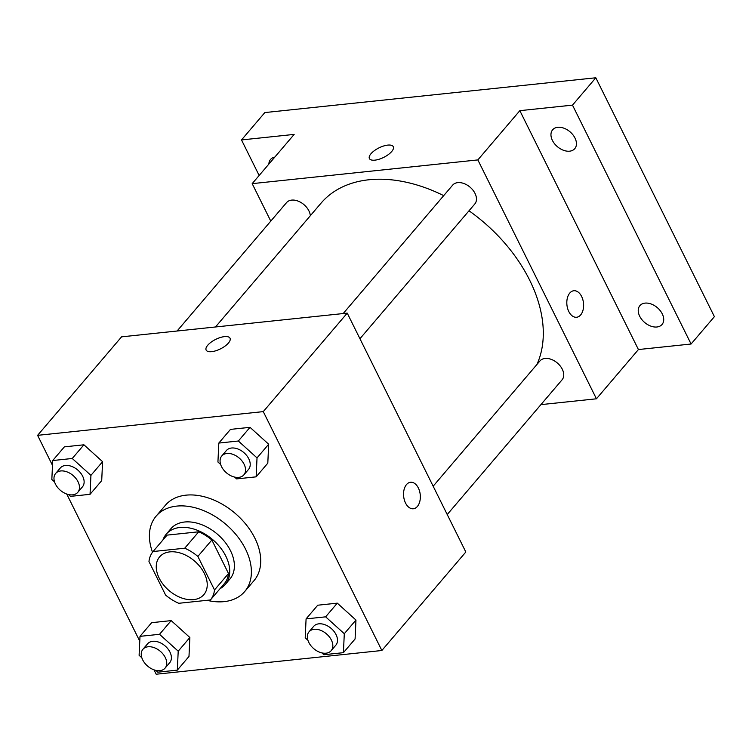 <?xml version="1.0" encoding="UTF-8"?>
<svg xmlns="http://www.w3.org/2000/svg" width="752" height="752" viewBox="0 0 752 752"><rect width="100%" height="100%" fill="white"/><g stroke="black" fill="none" stroke-linecap="round" stroke-linejoin="round"><path stroke-width="1.13" d="M159.17 578.128A29.084 19.505 40.4 0 1 159.612 556.884A29.084 19.505 40.4 0 1 194.392 560.907A29.084 19.505 40.4 0 1 203.867 594.616A29.084 19.505 40.4 0 1 181.288 597.84A29.084 19.505 40.4 0 1 159.17 578.128M178.75 603.292L210.419 599.964A37.534 25.173 40.4 0 0 214.508 589.944L197.87 556.424A37.534 25.173 40.4 0 0 184.729 548.208L153.06 551.536A37.534 25.173 40.4 0 0 148.971 561.565L165.609 595.086A37.534 25.173 40.4 0 0 178.75 603.292M184.729 548.208L198.716 531.796L167.057 535.123L153.06 551.536M198.716 531.796A37.534 25.173 40.4 0 1 211.867 540.002L197.87 556.424M210.419 599.964L224.416 583.552A37.534 25.173 40.4 0 0 228.505 573.522L211.867 540.002M220.063 588.656A38.775 26.01 -139.6 0 0 225.243 584.492A38.775 26.01 -139.6 0 0 220.195 547.381A38.775 26.01 -139.6 0 0 179.925 527.481A38.775 26.01 -139.6 0 0 166.23 534.183A38.775 26.01 -139.6 0 0 162.94 539.955M166.23 534.183L170.892 528.712A38.775 26.01 40.4 0 1 184.588 522.01A38.775 26.01 40.4 0 1 224.857 541.91A38.775 26.01 40.4 0 1 229.905 579.021L225.243 584.492M228.505 573.522L214.508 589.944M152.515 552.231A58.167 39.01 40.4 0 1 156.134 516.135A58.167 39.01 40.4 0 1 225.703 524.182A58.167 39.01 40.4 0 1 244.663 591.598A58.167 39.01 40.4 0 1 207.007 600.322M156.134 516.135L165.468 505.184A58.167 39.01 40.4 0 1 235.038 513.231A58.167 39.01 40.4 0 1 253.988 580.657L244.663 591.598M234.577 477.069L236.598 478.902L256.141 476.843L267.806 463.166L268.68 444.225L250.012 427.333L230.469 429.392L218.813 443.069L217.93 462.01L220.656 464.473M321.856 652.886L323.877 654.719L343.42 652.67L355.085 638.984L355.959 620.043L337.291 603.151L317.748 605.21L306.083 618.887L305.209 637.828L307.935 640.29M154.01 669.844L156.181 674.224L381.856 650.499L263.275 411.617L37.6 435.342L52.49 465.347M66.731 494.026L139.769 641.165M68.479 494.534L70.5 496.367L90.043 494.318L101.708 480.631L102.582 461.69L83.923 444.799L64.381 446.857L52.715 460.534L51.832 479.475L54.558 481.938M155.758 670.352L157.779 672.185L177.322 670.135L188.987 656.449L189.861 637.508L171.193 620.616L151.65 622.675L139.994 636.352L139.111 655.302L141.837 657.765M381.856 650.499L465.826 552.006L347.236 313.123L121.57 336.849L37.6 435.342M347.236 313.123L263.275 411.617M206.142 350.065A13.329 5.311 153.6 0 1 207.74 345.234A13.329 5.311 153.6 0 1 220.251 337.535A13.329 5.311 153.6 0 1 230.018 338.212A13.329 5.311 153.6 0 1 220.439 348.9A13.329 5.311 153.6 0 1 206.133 350.065A13.329 5.311 153.6 0 1 207.731 345.224A13.329 5.311 153.6 0 1 220.251 337.545A13.329 5.311 153.6 0 1 230.018 338.212M405.535 503.032A13.329 8.338 -96 0 1 404.05 489.712A13.329 8.338 -96 0 1 410.554 482.258A13.329 8.338 -96 0 1 420.236 494.637A13.329 8.338 -96 0 1 413.337 508.766A13.329 8.338 -96 0 1 405.535 503.032M410.545 482.258A13.329 8.338 -96 0 1 420.227 494.637A13.329 8.338 -96 0 1 413.337 508.766M215.486 326.979L321.029 203.172A135.717 91.02 40.4 0 1 443.708 195.633M469.004 210.786A135.717 91.02 40.4 0 1 536.937 364.466M343.185 313.546L452.648 185.142A14.542 9.748 40.4 0 1 470.047 187.154A14.542 9.748 40.4 0 1 474.785 204.008L359.945 338.72M177.087 331.012L286.559 202.608A14.542 9.748 40.4 0 1 300.443 202.194A14.542 9.748 40.4 0 1 310.332 215.721M433.161 486.206L539.927 360.96A14.542 9.748 40.4 0 1 557.317 362.972A14.542 9.748 40.4 0 1 562.064 379.826L447.224 514.537M540.914 404.632L596.439 398.795L477.849 159.913L252.183 183.648L270.776 221.116M596.439 398.795L638.42 349.548L691.079 344.012L714.4 316.658L595.819 77.776L572.498 105.13L519.839 110.666L477.849 159.913M595.819 77.776L264.826 112.574L241.505 139.938L259.149 175.47M252.183 183.648L294.164 134.401L241.505 139.938M369.401 158.559A13.329 5.311 153.6 0 1 370.999 153.718A13.329 5.311 153.6 0 1 383.52 146.029A13.329 5.311 153.6 0 1 393.287 146.696A13.329 5.311 153.6 0 1 383.708 157.384A13.329 5.311 153.6 0 1 369.401 158.55A13.329 5.311 153.6 0 1 370.999 153.718A13.329 5.311 153.6 0 1 383.52 146.029A13.329 5.311 153.6 0 1 393.287 146.706M638.42 349.548L519.839 110.666M568.794 311.525A13.329 8.338 -96 0 1 567.318 298.206A13.329 8.338 -96 0 1 573.814 290.742A13.329 8.338 -96 0 1 583.505 303.131A13.329 8.338 -96 0 1 576.605 317.259A13.329 8.338 -96 0 1 568.794 311.525M573.814 290.742A13.329 8.338 -96 0 1 583.496 303.131A13.329 8.338 -96 0 1 576.605 317.259M569.631 151.18A14.542 9.748 40.4 0 1 554.525 143.717A14.542 9.748 40.4 0 1 552.635 129.805A14.542 9.748 40.4 0 1 570.025 131.816A14.542 9.748 40.4 0 1 574.763 148.67A14.542 9.748 40.4 0 1 569.631 151.18M656.9 326.998A14.542 9.748 40.4 0 1 641.804 319.534A14.542 9.748 40.4 0 1 639.914 305.622A14.542 9.748 40.4 0 1 657.304 307.634A14.542 9.748 40.4 0 1 662.042 324.488A14.542 9.748 40.4 0 1 656.9 326.998M691.079 344.012L572.498 105.13M268.868 164.068A14.542 9.748 40.4 0 1 270.541 159.462A14.542 9.748 40.4 0 1 274.828 157.083M177.322 670.135L178.205 651.185L159.537 634.303L139.994 636.352M142.927 649.277L147.589 643.806A14.542 9.748 40.4 0 1 164.979 645.818A14.542 9.748 40.4 0 1 169.726 662.672L165.055 668.152A14.542 9.748 40.4 0 1 153.765 669.759A14.542 9.748 40.4 0 1 142.711 659.899A14.542 9.748 40.4 0 1 142.927 649.277A14.542 9.748 40.4 0 1 160.317 651.288A14.542 9.748 40.4 0 1 165.055 668.152M188.987 656.449L189.861 637.508L178.205 651.185M189.861 637.508L171.193 620.616L159.537 634.303M171.193 620.616L151.65 622.675M343.42 652.67L344.294 633.72L325.635 616.837L306.083 618.887M309.025 631.812L313.687 626.341A14.542 9.748 40.4 0 1 331.077 628.352A14.542 9.748 40.4 0 1 335.815 645.207L331.153 650.687A14.542 9.748 40.4 0 1 319.863 652.294A14.542 9.748 40.4 0 1 308.809 642.434A14.542 9.748 40.4 0 1 309.025 631.812A14.542 9.748 40.4 0 1 326.415 633.823A14.542 9.748 40.4 0 1 331.153 650.687M355.085 638.984L355.959 620.043L344.294 633.72M355.959 620.043L337.291 603.151L325.635 616.837M337.291 603.151L317.748 605.21M90.043 494.318L90.926 475.367L72.258 458.485L52.715 460.534M55.648 473.459L60.31 467.988A14.542 9.748 40.4 0 1 77.71 470A14.542 9.748 40.4 0 1 82.447 486.854L77.785 492.334A14.542 9.748 40.4 0 1 66.486 493.942A14.542 9.748 40.4 0 1 55.432 484.081A14.542 9.748 40.4 0 1 55.648 473.459A14.542 9.748 40.4 0 1 73.038 475.471A14.542 9.748 40.4 0 1 77.785 492.334M101.708 480.631L102.582 461.69L90.926 475.367M102.582 461.69L83.923 444.799L72.258 458.485M83.923 444.799L64.381 446.857M256.141 476.843L257.024 457.902L238.356 441.01L218.813 443.069M221.746 455.994L226.408 450.523A14.542 9.748 40.4 0 1 243.798 452.535A14.542 9.748 40.4 0 1 248.545 469.389L243.874 474.86A14.542 9.748 40.4 0 1 232.584 476.477A14.542 9.748 40.4 0 1 221.53 466.616A14.542 9.748 40.4 0 1 221.746 455.994A14.542 9.748 40.4 0 1 239.136 458.006A14.542 9.748 40.4 0 1 243.874 474.86M267.806 463.166L268.68 444.225L257.024 457.902M268.68 444.225L250.012 427.333L238.356 441.01M250.012 427.333L230.469 429.392"/></g></svg>
